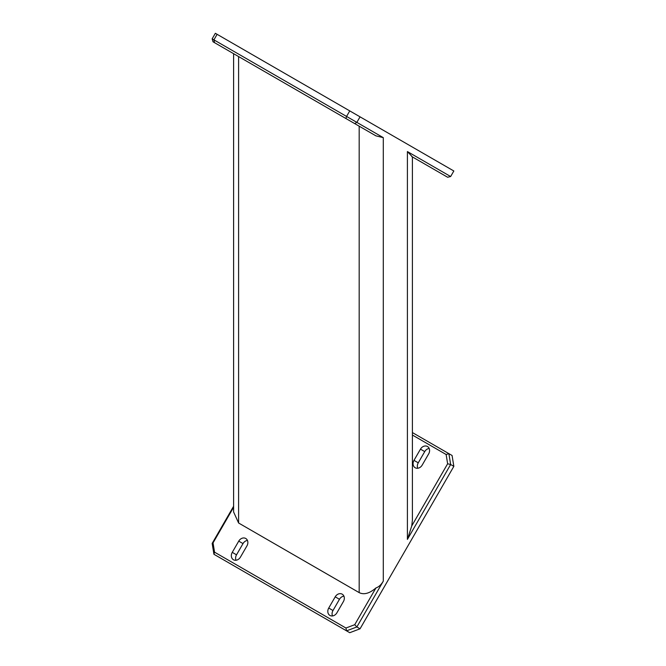 <?xml version="1.0" encoding="UTF-8"?>
<svg xmlns="http://www.w3.org/2000/svg" width="666" height="666" viewBox="0 0 666 666"><rect width="100%" height="100%" fill="white"/><g stroke="black" fill="none" stroke-linecap="round" stroke-linejoin="round"><path stroke-width="1" d="M245.737 538.478L245.737 538.478A5.794 4.737 120 0 1 246.944 545.87L240.459 557.092A5.794 4.737 120 0 1 233.458 559.748A5.794 4.737 120 0 1 232.259 552.355L238.744 541.133A5.794 4.737 120 0 1 245.737 538.478M427.464 446.495A5.794 4.737 120 0 1 428.671 453.879L422.186 465.101A5.794 4.737 120 0 1 415.193 467.757A5.794 4.737 120 0 1 413.986 460.373L420.471 449.15A5.794 4.737 120 0 1 427.464 446.495L427.472 446.495M342.207 594.172L342.207 594.172A5.794 4.737 120 0 1 343.406 601.565L336.921 612.787A5.794 4.737 120 0 1 329.928 615.442A5.794 4.737 120 0 1 328.729 608.05L335.206 596.828A5.794 4.737 120 0 1 342.207 594.172M233.6 53.68L233.6 511.963L238.595 523.001L359.182 592.623C363.986 594.996 369.58 593.431 375.949 587.936C378.763 586.987 381.21 584.731 383.291 581.16L356.859 626.947L360.056 628.796L349.758 632.7L213.928 554.279L212.163 543.414L233.6 506.268M375.949 135.864L213.037 41.808L212.154 38.836L215.351 33.3L349.758 110.897L360.048 116.841L356.851 122.377L383.291 137.646L375.949 135.864L359.182 126.182L359.182 592.623M412.404 432.575L452.081 455.486L453.846 466.35L450.649 464.502L407.409 539.385L411.738 525.949L412.404 520.121L412.404 156.91L407.409 151.565L450.641 176.532L453.837 170.987L360.048 116.841M453.846 466.35L360.056 628.796M359.182 126.182L234.265 54.063M236.014 560.248A5.794 4.737 120 0 1 236.522 554.82L243.007 543.598A5.794 4.737 120 0 1 247.452 540.442M417.74 468.256A5.794 4.737 120 0 1 418.256 462.828L424.733 451.606A5.794 4.737 120 0 1 429.179 448.459M332.484 615.942A5.794 4.737 120 0 1 332.992 610.514L339.469 599.292A5.794 4.737 120 0 1 343.914 596.137M233.6 507.292L213.045 542.898L214.552 552.172L345.937 628.03L354.728 624.7L375.949 587.936M411.738 525.949L447.635 463.777L446.128 454.503L412.404 435.04M217.116 34.316L213.919 39.86L346.561 116.433L349.758 110.897M246.853 61.33L233.375 53.546M343.315 117.025L329.837 109.241M428.579 166.25L415.101 158.466M450.641 176.532L447.627 177.248L411.738 156.527M446.128 454.503L448.884 453.638L450.649 464.502L447.635 463.777M354.728 624.7L356.859 626.947L346.561 630.852L345.937 628.03M345.937 118.54L346.561 116.433L356.851 122.377L354.72 123.61M212.154 38.836L213.919 39.86L214.544 42.682M213.928 554.279L214.552 552.172M212.163 543.414L213.045 542.898M383.291 137.646L383.291 581.16M407.409 151.565L407.409 539.385M238.595 56.568L238.595 523.001M328.729 608.05L332.992 610.514M335.206 596.828L339.469 599.292M413.986 460.373L418.256 462.828M420.471 449.15L424.733 451.606M232.259 552.355L236.522 554.82M238.744 541.133L243.007 543.598"/></g></svg>
